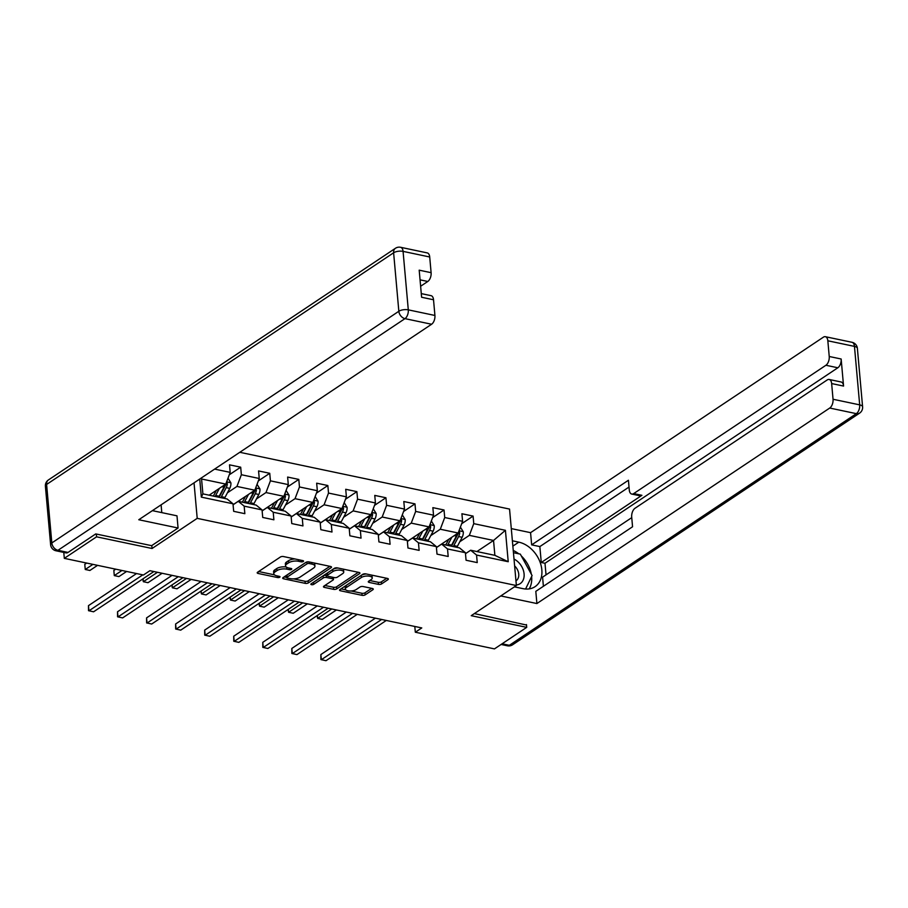 <?xml version="1.0" encoding="UTF-8"?>
<svg xmlns="http://www.w3.org/2000/svg" width="908" height="908" viewBox="0 0 908 908"><rect width="100%" height="100%" fill="white"/><g stroke="black" fill="none" stroke-linecap="round" stroke-linejoin="round"><path stroke-width="1.36" d="M303.295 561.496A1.566 0.636 174.9 0 0 303.578 561.087A1.566 0.636 174.9 0 0 302.909 560.633L283.489 556.547A2.236 0.908 174.9 0 0 280.39 557.013L257.6 572.222A2.236 0.908 174.9 0 0 257.202 572.812A2.236 0.908 174.9 0 0 258.156 573.459L277.576 577.545A1.566 0.636 174.9 0 0 279.743 577.216A1.566 0.636 174.9 0 0 280.016 576.807A1.566 0.636 174.9 0 0 279.358 576.364L276.838 575.831A7.139 2.917 174.9 0 1 273.785 573.754A7.139 2.917 174.9 0 1 275.045 571.892L276.94 570.621A7.139 2.917 174.9 0 1 286.837 569.157L289.357 569.679A1.566 0.636 174.9 0 0 291.525 569.361A1.566 0.636 174.9 0 0 291.797 568.953A1.566 0.636 174.9 0 0 291.127 568.499L288.619 567.965A7.139 2.917 174.9 0 1 285.555 565.9A7.139 2.917 174.9 0 1 286.815 564.027L288.721 562.767A7.139 2.917 174.9 0 1 298.619 561.292L301.127 561.814A1.566 0.636 174.9 0 0 303.295 561.496M378.466 584.377A2.236 0.908 174.9 0 0 381.564 583.923L387.954 579.644A2.236 0.908 174.9 0 0 388.352 579.066A2.236 0.908 174.9 0 0 387.398 578.419L365.822 573.879A2.236 0.908 174.9 0 0 362.735 574.344L339.944 589.553A2.236 0.908 174.9 0 0 339.547 590.143A2.236 0.908 174.9 0 0 340.5 590.79L362.065 595.33A2.236 0.908 174.9 0 0 365.164 594.865L372.893 589.712A2.236 0.908 174.9 0 0 373.279 589.122A2.236 0.908 174.9 0 0 372.325 588.475L363.098 586.534A2.236 0.908 174.9 0 0 359.999 586.999L356.174 589.553A5.97 2.44 174.9 0 1 349.614 590.995A5.97 2.44 174.9 0 1 345.335 589.054A5.97 2.44 174.9 0 1 346.391 587.499L361.395 577.477A5.97 2.44 174.9 0 1 367.956 576.035A5.97 2.44 174.9 0 1 372.235 577.976A5.97 2.44 174.9 0 1 371.179 579.531L368.671 581.211A2.236 0.908 174.9 0 0 368.285 581.79A2.236 0.908 174.9 0 0 369.238 582.437L378.466 584.377L378.284 582.312A2.236 0.908 174.9 0 0 381.383 581.846L386.729 578.283M471.229 615.681L526.719 627.36L494.463 648.891L415.319 632.229L421.777 627.927L149.899 570.701L143.453 575.002L64.309 558.352L96.566 536.821L152.056 548.5L197.206 518.355L516.38 585.535L471.229 615.681M331.114 567.682A2.236 0.908 174.9 0 0 331.511 567.103A2.236 0.908 174.9 0 0 330.546 566.456L308.981 561.916A2.236 0.908 174.9 0 0 305.882 562.37L283.092 577.59A2.236 0.908 174.9 0 0 282.706 578.169A2.236 0.908 174.9 0 0 283.659 578.816L305.224 583.356A2.236 0.908 174.9 0 0 308.323 582.902L331.114 567.682L331.011 566.592M337.401 567.897L358.978 572.437A2.236 0.908 174.9 0 1 359.931 573.084A2.236 0.908 174.9 0 1 359.534 573.663L336.743 588.883A2.236 0.908 174.9 0 1 333.645 589.349L324.417 587.397A2.236 0.908 174.9 0 1 323.464 586.75A2.236 0.908 174.9 0 1 323.861 586.171L333.1 579.996A2.236 0.908 174.9 0 0 333.497 579.418A2.236 0.908 174.9 0 0 332.532 578.771L326.415 577.477A2.236 0.908 174.9 0 0 323.316 577.942L313.691 584.366A1.566 0.636 174.9 0 1 311.977 584.741A1.566 0.636 174.9 0 1 310.865 584.241A1.566 0.636 174.9 0 1 311.138 583.833L334.314 568.363A2.236 0.908 174.9 0 1 337.401 567.897M239.803 452.298L509.547 509.07L516.38 585.535M197.206 518.355L194.04 482.852M461.673 523.723L473.091 516.096L461.911 513.746L462.592 521.294L444.716 517.526L444.035 509.99L432.866 507.64L433.536 515.177L415.66 511.42L414.99 503.872L403.81 501.522L404.491 509.059L386.615 505.302L385.934 497.754L374.766 495.405L375.435 502.953L357.559 499.184L356.889 491.648L345.721 489.287L346.391 496.835L328.514 493.067L327.845 485.53L316.665 483.181L317.346 490.717L299.47 486.96L298.789 479.413L287.62 477.063L288.29 484.611L270.414 480.843L269.744 473.295L258.564 470.946L259.245 478.493L241.369 474.725L240.688 467.189L229.52 464.839L230.189 472.376L214.629 469.107M473.091 516.096L473.76 523.644L505.416 530.306L508.219 561.723L476.564 555.049L477.233 562.597L466.065 560.247L465.395 552.7L447.519 548.943L448.189 556.479L437.009 554.13L436.339 546.593L418.463 542.825L419.133 550.373L407.964 548.012L407.295 540.476L389.419 536.707L390.088 544.255L378.92 541.906L378.239 534.358L360.363 530.601L361.044 538.138L349.864 535.788L349.194 528.24L331.318 524.484L331.988 532.02L320.819 529.67L320.149 522.134L302.273 518.366L302.943 525.914L291.763 523.564L291.093 516.016L273.217 512.248L273.887 519.796L262.718 517.447L262.049 509.899L244.173 506.142L244.842 513.678L233.674 511.329L232.993 503.792L201.338 497.13L199.726 479.049M430.767 535.595L440.289 529.239L458.165 533.007L436.419 547.513M436.43 547.581L441.617 544.119L459.493 547.887L465.395 552.7M458.165 533.007L462.592 521.294M440.289 529.239L444.716 517.526M447.519 548.943L441.617 544.119M401.722 529.477L411.245 523.121L429.121 526.89L407.374 541.406M407.386 541.463L412.572 538.001L430.449 541.77L436.339 546.593M429.121 526.89L433.536 515.177M411.245 523.121L415.66 511.42M418.463 542.825L412.572 538.001M372.677 523.36L382.189 517.015L400.065 520.772L378.33 535.289M378.33 535.357L383.516 531.895L401.393 535.652L407.295 540.476M400.065 520.772L404.491 509.059M382.189 517.015L386.615 505.302M389.419 536.707L383.516 531.895M343.621 517.254L353.144 510.898L371.02 514.654L349.274 529.171M349.285 529.239L354.472 525.777L372.348 529.534L378.239 534.358M371.02 514.654L375.435 502.953M353.144 510.898L357.559 499.184M360.363 530.601L354.472 525.777M314.577 511.136L324.088 504.78L341.964 508.548L320.229 523.065M320.229 523.121L325.416 519.66L343.292 523.428L349.194 528.24M341.964 508.548L346.391 496.835M324.088 504.78L328.514 493.067M331.318 524.484L325.416 519.66M285.521 505.018L295.043 498.674L312.919 502.43L291.173 516.947M291.184 517.004L296.371 513.542L314.247 517.31L320.149 522.134M312.919 502.43L317.346 490.717M295.043 498.674L299.47 486.96M302.273 518.366L296.371 513.542M256.476 498.912L265.987 492.556L283.863 496.313L262.128 510.829M262.14 510.898L267.315 507.436L285.191 511.193L291.093 516.016M283.863 496.313L288.29 484.611M265.987 492.556L270.414 480.843M273.217 512.248L267.315 507.436M227.431 492.794L236.943 486.438L254.819 490.207L233.084 504.712M233.084 504.78L238.271 501.318L256.147 505.086L262.049 509.899M254.819 490.207L259.245 478.493M236.943 486.438L241.369 474.725M244.173 506.142L238.271 501.318M201.338 477.983L201.565 478.993L225.774 484.089L209.146 495.189M201.338 497.13L202.893 493.873L227.102 498.969L232.993 503.792M225.774 484.089L230.189 472.376M96.316 534.029L96.566 536.821M63.787 552.416L64.309 558.352M526.719 627.36L526.47 624.568M414.808 626.463L415.319 632.229M201.565 478.993L202.893 493.873M476.916 551.553L493.543 540.453L469.334 535.357L459.823 541.713M465.475 553.698L470.662 550.237L494.871 555.333L493.543 540.453L505.416 530.306M508.219 561.723L494.871 555.333M469.334 535.357L473.76 523.644M476.564 555.049L470.662 550.237M229.27 474.805L240.688 467.189M258.326 480.922L269.744 473.295M287.371 487.04L298.789 479.413M316.427 493.146L327.845 485.53M345.471 499.264L356.889 491.648M374.516 505.381L385.934 497.754M403.572 511.499L414.99 503.872M432.617 517.605L444.035 509.99M152.056 548.5L151.795 545.549M294.986 558.965A7.139 2.917 174.9 0 0 288.528 560.701L288.721 562.767M285.555 565.9L285.373 563.834A7.139 2.917 174.9 0 1 286.633 561.961L288.528 560.701M286.258 567.012A7.139 2.917 174.9 0 0 276.758 568.556L276.94 570.621M273.785 573.754L273.592 571.688A7.139 2.917 174.9 0 1 274.863 569.827L276.758 568.556M258.644 571.529L274.466 574.855M293.534 578.873L305.043 581.29A2.236 0.908 174.9 0 0 308.13 580.836L329.888 566.32M284.136 576.898L286.758 577.443M309.219 563.516A1.566 0.636 174.9 0 0 307.052 563.845L287.041 577.204A1.566 0.636 174.9 0 0 286.769 577.613A1.566 0.636 174.9 0 0 287.439 578.067L290.095 578.623A7.139 2.917 174.9 0 0 299.992 577.148L313.669 568.011A7.139 2.917 174.9 0 0 314.928 566.149A7.139 2.917 174.9 0 0 311.875 564.084L309.219 563.516L309.083 561.938M286.769 577.613L286.587 575.547A1.566 0.636 174.9 0 1 286.86 575.139L306.291 562.166M314.928 566.149L314.747 564.084A7.139 2.917 174.9 0 0 314.054 562.983M358.308 572.301L336.562 586.818L336.743 588.883M324.894 585.478L333.463 587.272A2.236 0.908 174.9 0 0 336.562 586.818M327.232 575.627L326.233 575.411A2.236 0.908 174.9 0 0 323.135 575.876L313.51 582.3L313.691 584.366M342.691 573.595A5.97 2.44 174.9 0 0 343.746 572.04A5.97 2.44 174.9 0 0 339.467 570.099A5.97 2.44 174.9 0 0 332.907 571.541L327.629 575.07A2.236 0.908 174.9 0 0 327.232 575.649A2.236 0.908 174.9 0 0 328.185 576.296L334.314 577.59A2.236 0.908 174.9 0 0 337.401 577.125L342.691 573.595M343.746 572.04L343.565 569.974A5.97 2.44 174.9 0 0 343.02 569.078M338.037 568.033A5.97 2.44 174.9 0 0 332.725 569.475L332.907 571.541M327.232 575.649L327.05 573.584A2.236 0.908 174.9 0 1 327.436 573.005L332.725 569.475M369.715 580.507L378.284 582.312M372.235 577.976L372.042 575.91A5.97 2.44 174.9 0 0 371.599 575.093M366.31 573.981A5.97 2.44 174.9 0 0 361.214 575.411L361.395 577.477M345.335 589.054L345.154 586.988A5.97 2.44 174.9 0 1 346.209 585.433L361.214 575.411M351.067 590.983L361.883 593.265A2.236 0.908 174.9 0 0 364.982 592.799L371.656 588.339M340.988 588.861L345.789 589.871M216.388 490.354L214.549 493.839A14.437 7.888 101.9 0 1 213.187 496.04M219.441 488.311L215.673 495.473A17.388 9.511 101.9 0 1 215.128 496.449M227.999 478.198L230.904 482.874A6.027 3.292 101.9 0 1 229.758 488.379L224.98 497.436A17.388 9.511 101.9 0 1 224.435 498.401M210.463 495.462L210.179 494.497M224.889 484.679A6.027 3.292 101.9 0 1 223.981 487.165L219.203 496.222A17.388 9.511 101.9 0 1 218.669 497.187M86.68 563.051L84.785 564.322L85.25 569.486L89.903 570.462L97.565 565.344M220.894 497.663A17.388 9.511 -78.1 0 0 221.439 496.687L226.217 487.63A6.027 3.292 -78.1 0 0 227.341 483.782L226.455 482.261M227.341 483.782L225.479 485.02A3.065 1.68 101.9 0 1 225.093 485.996L220.326 495.053A14.437 7.888 101.9 0 1 218.964 497.255M92.911 564.367L85.25 569.486L84.785 564.322M136.552 573.55L88.473 605.647L88.939 610.812L142.783 574.866M88.473 605.647L88.519 610.675L93.592 611.799L153.895 571.541M153.497 509.91L153.077 510.795M516.323 584.968A14.778 10.794 56.3 0 0 524.143 575.593A14.778 10.794 56.3 0 0 517.004 560.985A14.778 10.794 56.3 0 0 514.007 559.056M513.44 552.688L520.318 554.13L532.088 575.57L525.584 589.02M515.96 580.848A10.113 7.389 56.3 0 0 516.073 580.768A10.113 7.389 56.3 0 0 514.62 565.911M152.396 510.648L176.981 515.823L178.07 528.013L138.776 519.739L431.606 324.247L404.979 318.64L57.964 550.305L68.021 552.427L95.76 533.915L151.625 545.674L178.07 528.013M161.794 512.623L161.102 504.837M420.62 286.258L427.793 281.469L420.052 279.846M429.711 256.987L403.073 251.38A6.821 3.723 -78.1 0 0 400.61 247.294L427.237 252.901A6.821 3.723 101.9 0 1 429.711 256.987L431.107 272.684A6.821 3.723 101.9 0 1 427.793 281.469M421.278 293.613L431.062 295.668A6.821 3.723 101.9 0 1 433.525 299.765L434.921 315.462A6.821 3.723 101.9 0 1 431.606 324.247M431.107 272.684L419.19 270.175L421.607 297.256L433.525 299.765M68.021 552.427A6.821 3.723 101.9 0 1 66.057 552.904L56.001 550.781A6.821 3.723 -78.1 0 0 57.964 550.305A6.821 4.983 -123.7 0 1 51.824 542.939L398.839 311.274L393.618 252.787L46.603 484.452L51.824 542.939A6.821 2.781 -5.1 0 0 50.621 544.721A6.821 6.821 0 0 0 56.001 550.781M512.384 540.793L518.808 542.155A25.572 18.693 56.3 0 1 540.112 562.256A25.572 18.693 56.3 0 1 535.084 586.659A25.572 18.693 56.3 0 1 522.963 588.645L514.416 586.852M500.785 595.943L536.9 603.548L535.811 591.346L632.558 526.765L631.696 517.049A6.821 3.723 -78.1 0 1 635.01 508.264L827.222 379.941A6.821 3.723 -78.1 0 1 829.186 379.476L841.103 381.984A6.821 3.723 101.9 0 1 843.566 386.07L841.149 359A6.821 3.723 101.9 0 1 837.834 367.774L544.993 563.278L546.037 574.866M631.752 517.639L542.587 577.159L543.393 586.284M544.993 563.278L541.27 562.495L539.851 546.582L531.657 544.857L530.567 532.667L823.408 337.163A6.821 3.723 -78.1 0 1 825.361 336.698A6.821 3.723 -78.1 0 1 827.835 340.784L829.231 356.492L841.149 359M511.295 528.604L530.567 532.667M536.9 603.548L829.73 408.044A6.821 3.723 -78.1 0 0 833.045 399.259L831.649 383.562A6.821 3.723 -78.1 0 0 829.186 379.476M837.834 367.774L825.917 365.266L633.705 493.589A6.821 3.723 -78.1 0 1 631.741 494.066A6.821 3.723 -78.1 0 1 629.278 489.979L628.415 480.264L531.657 544.857M825.917 365.266A6.821 3.723 -78.1 0 0 829.231 356.492M526.504 625.033L474.339 613.592M633.705 493.589L641.899 495.314L541.27 562.495M641.899 495.314A6.821 3.723 101.9 0 1 639.936 495.791L631.741 494.066M629.017 487.051L539.851 546.582M529.205 588.895A25.572 18.693 56.3 0 0 531.634 576.512M531.316 574.162A25.572 18.693 56.3 0 0 521.328 555.98M518.786 553.812A25.572 18.693 56.3 0 0 513.247 550.475M245.432 496.46L243.594 499.956A14.437 7.888 101.9 0 1 242.243 502.158M248.497 494.429L244.717 501.591A17.388 9.511 101.9 0 1 244.173 502.555M257.043 484.316L259.949 488.981A6.027 3.292 101.9 0 1 258.803 494.485L254.024 503.543A17.388 9.511 101.9 0 1 253.491 504.519M239.519 501.579L239.224 500.614M253.934 490.797A6.027 3.292 101.9 0 1 253.037 493.271L248.259 502.328A17.388 9.511 101.9 0 1 247.714 503.304M115.725 569.168L113.84 570.428L114.294 575.604L118.948 576.58L126.621 571.461M249.95 503.781A17.388 9.511 -78.1 0 0 250.494 502.805L255.262 493.748A6.027 3.292 -78.1 0 0 256.385 489.9L255.511 488.379M256.385 489.9L254.535 491.137A3.065 1.68 101.9 0 1 254.149 492.113L249.371 501.171A14.437 7.888 101.9 0 1 248.009 503.373M121.956 570.485L114.294 575.604L113.84 570.428M274.488 502.578L272.65 506.074A14.437 7.888 101.9 0 1 271.288 508.264M277.542 500.535L273.762 507.697A17.388 9.511 101.9 0 1 273.229 508.673M286.088 490.434L288.994 495.098A6.027 3.292 101.9 0 1 287.859 500.603L283.08 509.66A17.388 9.511 101.9 0 1 282.536 510.636M268.564 507.697L268.28 506.721M282.99 496.903A6.027 3.292 101.9 0 1 282.082 499.389L277.303 508.446A17.388 9.511 101.9 0 1 276.758 509.422M278.994 509.887A17.388 9.511 -78.1 0 0 279.539 508.911L284.317 499.854A6.027 3.292 -78.1 0 0 285.441 496.006L284.556 494.497M285.441 496.006L283.58 497.244A3.065 1.68 101.9 0 1 283.194 498.231L278.416 507.288A14.437 7.888 101.9 0 1 277.065 509.479M157.459 572.29L143.351 581.71L148.004 582.698L162.112 573.266M143.078 578.759L143.351 581.71L142.772 578.964M172.055 575.366L117.529 611.765L117.983 616.929L178.286 576.671M117.529 611.765L117.563 616.793L122.637 617.905L182.939 577.658M201.099 581.472L146.574 617.883L147.039 623.047L207.33 582.788M146.574 617.883L146.619 622.911L151.693 624.023L211.984 583.765M303.533 508.696L301.694 512.18A14.437 7.888 101.9 0 1 300.344 514.382M306.598 506.653L302.818 513.814A17.388 9.511 101.9 0 1 302.273 514.791M315.144 496.54L318.05 501.216A6.027 3.292 101.9 0 1 316.903 506.721L312.125 515.778A17.388 9.511 101.9 0 1 311.58 516.754M297.608 513.803L297.325 512.838M312.034 503.021A6.027 3.292 101.9 0 1 311.126 505.506L306.359 514.564A17.388 9.511 101.9 0 1 305.814 515.54M308.05 516.005A17.388 9.511 -78.1 0 0 308.584 515.029L313.362 505.972A6.027 3.292 -78.1 0 0 314.486 502.124L313.612 500.614M314.486 502.124L312.636 503.361A3.065 1.68 101.9 0 1 312.25 504.337L307.471 513.395A14.437 7.888 101.9 0 1 306.109 515.596M186.515 578.407L172.395 587.828L177.049 588.804L191.168 579.383M172.134 584.865L172.395 587.828L171.816 585.081M332.589 514.813L330.75 518.298A14.437 7.888 101.9 0 1 329.388 520.5M335.642 512.77L331.863 519.932A17.388 9.511 101.9 0 1 331.318 520.908M344.189 502.657L347.094 507.322A6.027 3.292 101.9 0 1 345.948 512.827L341.181 521.896A17.388 9.511 101.9 0 1 340.636 522.86M326.664 519.921L326.369 518.956M341.079 509.138A6.027 3.292 101.9 0 1 340.182 511.613L335.404 520.67A17.388 9.511 101.9 0 1 334.859 521.646M337.095 522.123A17.388 9.511 -78.1 0 0 337.64 521.147L342.418 512.089A6.027 3.292 -78.1 0 0 343.542 508.242L342.656 506.721M343.542 508.242L341.68 509.479A3.065 1.68 101.9 0 1 341.294 510.455L336.516 519.512A14.437 7.888 101.9 0 1 335.166 521.714M215.559 584.525L201.44 593.945L206.105 594.922L220.213 585.501M201.179 590.983L201.44 593.945L200.872 591.187M361.634 520.92L359.795 524.415A14.437 7.888 101.9 0 1 358.444 526.606M364.687 518.877L360.919 526.05A17.388 9.511 101.9 0 1 360.374 527.015M373.245 508.775L376.15 513.44A6.027 3.292 101.9 0 1 375.004 518.945L370.226 528.002A17.388 9.511 101.9 0 1 369.681 528.978M355.709 526.038L355.425 525.074M370.135 515.256A6.027 3.292 101.9 0 1 369.227 517.73L364.449 526.788A17.388 9.511 101.9 0 1 363.915 527.764M366.151 528.229A17.388 9.511 -78.1 0 0 366.684 527.264L371.463 518.207A6.027 3.292 -78.1 0 0 372.586 514.348L371.701 512.838M372.586 514.348L370.725 515.596A3.065 1.68 101.9 0 1 370.339 516.573L365.572 525.63A14.437 7.888 101.9 0 1 364.21 527.832M244.604 590.631L230.496 600.052L235.149 601.039L249.269 591.619M230.235 597.101L230.496 600.052L229.917 597.305M230.144 587.59L175.619 623.989L176.084 629.153L236.386 588.906M175.619 623.989L175.664 629.017L180.737 630.141L241.04 589.882M259.2 593.707L204.675 630.107L205.129 635.271L265.431 595.012M204.675 630.107L204.72 635.135L209.793 636.247L270.085 596M288.245 599.825L233.719 636.224L234.185 641.389L294.487 601.13M233.719 636.224L233.765 641.252L238.838 642.365L299.141 602.106M390.69 527.037L388.84 530.533A14.437 7.888 101.9 0 1 387.489 532.724M393.743 524.994L389.963 532.156A17.388 9.511 101.9 0 1 389.419 533.132M402.289 514.893L405.195 519.558A6.027 3.292 101.9 0 1 404.049 525.062L399.27 534.12A17.388 9.511 101.9 0 1 398.737 535.096M384.765 532.156L384.47 531.18M399.179 521.362A6.027 3.292 101.9 0 1 398.283 523.848L393.505 532.905A17.388 9.511 101.9 0 1 392.96 533.881M395.196 534.347A17.388 9.511 -78.1 0 0 395.74 533.371L400.519 524.313A6.027 3.292 -78.1 0 0 401.631 520.466L400.757 518.956M401.631 520.466L399.781 521.703A3.065 1.68 101.9 0 1 399.395 522.679L394.617 531.748A14.437 7.888 101.9 0 1 393.266 533.938M273.66 596.749L259.54 606.169L264.194 607.146L278.313 597.725M259.279 603.207L259.54 606.169L258.962 603.423M317.301 605.931L262.775 642.331L263.229 647.506L323.532 607.248M262.775 642.331L262.809 647.37L267.883 648.482L328.185 608.224M419.734 533.155L417.896 536.639A14.437 7.888 101.9 0 1 416.534 538.841M422.788 531.112L419.008 538.274A17.388 9.511 101.9 0 1 418.474 539.25M431.334 520.999L434.24 525.675A6.027 3.292 101.9 0 1 433.105 531.18L428.326 540.237A17.388 9.511 101.9 0 1 427.781 541.202M413.81 538.262L413.526 537.298M428.236 527.48A6.027 3.292 101.9 0 1 427.327 529.966L422.549 539.023A17.388 9.511 101.9 0 1 422.004 539.988M424.24 540.464A17.388 9.511 -78.1 0 0 424.785 539.488L429.563 530.431A6.027 3.292 -78.1 0 0 430.687 526.583L429.802 525.062M430.687 526.583L428.826 527.82A3.065 1.68 101.9 0 1 428.44 528.796L423.661 537.854A14.437 7.888 101.9 0 1 422.311 540.056M302.704 602.867L288.596 612.287L293.25 613.263L307.358 603.843M288.324 609.325L288.596 612.287L288.018 609.54M346.345 612.049L291.82 648.448L292.285 653.612L352.576 613.365M291.82 648.448L291.865 653.476L296.939 654.6L357.23 614.341M448.779 539.261L446.94 542.757A14.437 7.888 101.9 0 1 445.59 544.959M451.844 537.23L448.064 544.391A17.388 9.511 101.9 0 1 447.519 545.356M460.39 527.117L463.296 531.782A6.027 3.292 101.9 0 1 462.149 537.286L457.371 546.344A17.388 9.511 101.9 0 1 456.826 547.32M442.866 544.38L442.571 543.415M457.28 533.598A6.027 3.292 101.9 0 1 456.372 536.072L451.605 545.129A17.388 9.511 101.9 0 1 451.06 546.105M453.296 546.582A17.388 9.511 -78.1 0 0 453.83 545.606L458.608 536.549A6.027 3.292 -78.1 0 0 459.732 532.701L458.858 531.18M459.732 532.701L457.882 533.938A3.065 1.68 101.9 0 1 457.496 534.914L452.717 543.971A14.437 7.888 101.9 0 1 451.355 546.173M331.761 608.973L317.641 618.405L322.295 619.381L336.414 609.96M317.38 615.442L317.641 618.405L317.062 615.647M375.39 618.166L320.864 654.566L321.33 659.73L381.632 619.472M320.864 654.566L320.91 659.594L325.983 660.706L386.286 620.459M298.471 559.703L298.619 561.292M286.633 561.961L286.815 564.027M289.209 568.09L289.357 569.679M286.678 567.284L286.837 569.157M274.863 569.827L275.045 571.892M277.439 575.956L277.576 577.545M258.02 571.938L258.156 573.459M300.991 560.236L301.127 561.814M308.13 580.836L308.323 582.902M305.043 581.29L305.224 583.356M283.523 577.306L283.659 578.816M306.881 561.973L307.052 563.845M286.86 575.139L287.041 577.204M311.728 562.495L311.875 564.084M359.432 572.585L359.534 573.663M333.463 587.272L333.645 589.349M324.281 585.887L324.417 587.397M332.396 577.182L332.532 578.771M326.233 575.411L326.415 577.477M323.135 575.876L323.316 577.942M327.436 573.005L327.629 575.07M369.102 580.927L369.238 582.437M346.209 585.433L346.391 587.499M372.791 588.622L372.893 589.712M364.982 592.799L365.164 594.865M361.883 593.265L362.065 595.33M340.364 589.269L340.5 590.79M387.864 578.566L387.954 579.644M381.383 581.846L381.564 583.923M230.848 482.761L226.614 481.864M219.203 496.222L215.673 495.473M224.98 497.436L221.439 496.687M223.981 487.165L221.847 486.711M229.758 488.379L226.217 487.63M400.61 247.294A6.821 6.821 0 0 0 395.423 248.293A6.821 4.983 -123.7 0 0 393.618 252.787A6.821 2.781 -5.1 0 1 403.073 251.38L408.294 309.855L434.921 315.462M408.294 309.855A6.821 2.781 174.9 0 0 398.839 311.274A6.821 4.983 -123.7 0 0 404.979 318.64A6.821 3.723 -78.1 0 0 408.294 309.855M45.4 486.234A6.821 2.781 174.9 0 1 46.603 484.452A6.821 4.983 -123.7 0 1 48.408 479.957A6.821 6.821 0 0 0 45.4 486.234L50.621 544.721M843.566 386.07L831.649 383.562M833.045 399.259L859.683 404.866L854.462 346.391L827.835 340.784M502.101 643.795L509.343 645.316L856.357 413.651L829.73 408.044M512.861 546.128L518.808 542.155M859.683 404.866A6.821 3.723 101.9 0 1 856.357 413.651A6.821 4.983 -123.7 0 0 859.592 413.129A6.821 6.821 0 0 0 862.6 406.852A6.821 2.781 174.9 0 0 859.683 404.866M854.462 346.391A6.821 2.781 -5.1 0 1 857.379 348.366A6.821 6.821 0 0 0 851.999 342.293A6.821 3.723 101.9 0 1 854.462 346.391M859.592 413.129L512.577 644.793A6.821 4.983 -123.7 0 1 509.343 645.316A6.821 3.723 101.9 0 1 507.39 645.792L501.091 644.464M259.892 488.867L255.659 487.982M248.259 502.328L244.717 501.591M254.024 503.543L250.494 502.805M253.037 493.271L250.892 492.828M258.803 494.485L255.262 493.748M288.937 494.985L284.703 494.088M277.303 508.446L273.762 507.697M283.08 509.66L279.539 508.911M282.082 499.389L279.948 498.935M287.859 500.603L284.317 499.854M317.993 501.103L313.759 500.206M306.359 514.564L302.818 513.814M312.125 515.778L308.584 515.029M311.126 505.506L308.992 505.052M316.903 506.721L313.362 505.972M347.038 507.209L342.804 506.324M335.404 520.67L331.863 519.932M341.181 521.896L337.64 521.147M340.182 511.613L338.037 511.17M345.948 512.827L342.418 512.089M376.094 513.326L371.86 512.441M364.449 526.788L360.919 526.05M370.226 528.002L366.684 527.264M369.227 517.73L367.093 517.276M375.004 518.945L371.463 518.207M405.138 519.444L400.905 518.547M393.505 532.905L389.963 532.156M399.27 534.12L395.74 533.371M398.283 523.848L396.138 523.394M404.049 525.062L400.519 524.313M434.194 525.562L429.961 524.665M422.549 539.023L419.008 538.274M428.326 540.237L424.785 539.488M427.327 529.966L425.194 529.512M433.105 531.18L429.563 530.431M463.239 531.668L459.005 530.783M451.605 545.129L448.064 544.391M457.371 546.344L453.83 545.606M456.372 536.072L454.238 535.629M462.149 537.286L458.608 536.549M333.315 577.375L333.497 579.418M395.423 248.293L48.408 479.957M862.6 406.852L857.379 348.366M851.999 342.293L825.361 336.698M507.39 645.792A6.821 6.821 0 0 0 512.577 644.793"/></g></svg>
